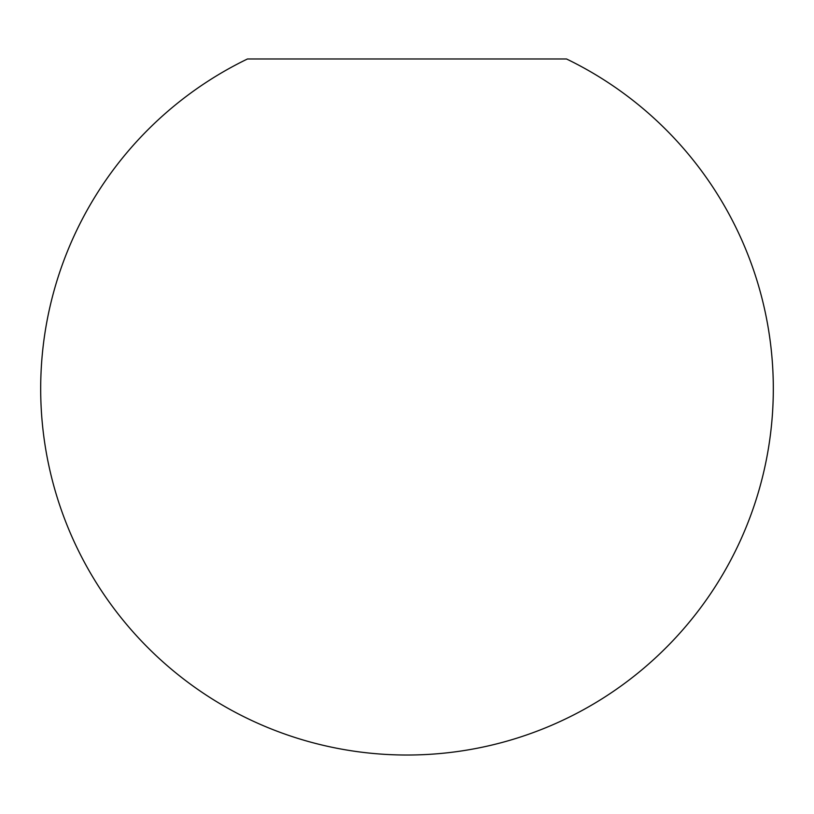 <?xml version="1.0" encoding="UTF-8"?>
<svg xmlns="http://www.w3.org/2000/svg" width="814" height="814" viewBox="0 0 814 814"><rect width="100%" height="100%" fill="white"/><g stroke="black" fill="none" stroke-linecap="round" stroke-linejoin="round"><path stroke-width="1.22" d="M407 58.974L247.487 58.974A366.3 366.3 0 0 0 407 755.026A366.3 366.3 0 0 0 566.513 58.974L407 58.974"/></g></svg>
